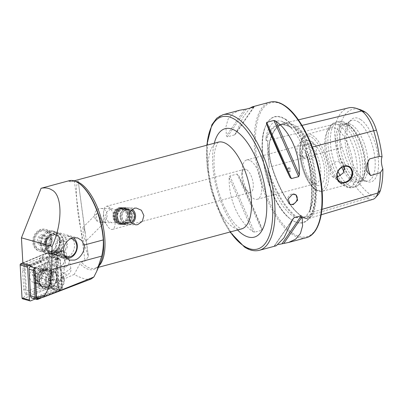 <?xml version="1.0" encoding="UTF-8"?>
<svg xmlns="http://www.w3.org/2000/svg" width="403" height="403" viewBox="0 0 403 403"><rect width="100%" height="100%" fill="white"/><g stroke="black" fill="none" stroke-linecap="round" stroke-linejoin="round"><path stroke-width="0.3" stroke-dasharray="2.02 1.51" d="M289.571 167.759A1.889 0.796 -105 0 0 289.198 167.673A1.889 0.796 -105 0 0 288.83 169.3A1.889 0.796 -105 0 0 289.802 171.235A1.889 0.796 -105 0 0 290.175 171.32A1.889 0.796 -105 0 0 290.543 169.693A1.889 0.796 -105 0 0 289.571 167.759M288.498 168.051A1.889 0.796 -105 0 0 288.12 167.965A1.889 0.796 -105 0 0 287.752 169.587A1.889 0.796 -105 0 0 288.724 171.522A1.889 0.796 -105 0 0 289.097 171.607A1.889 0.796 -105 0 0 289.465 169.98A1.889 0.796 -105 0 0 288.498 168.051M378.296 194.448A24.573 10.362 75 0 1 370.977 194.926A65.226 27.505 75 0 1 341.935 147.271A24.573 10.362 -105 0 1 340.434 124.648L335.664 123.862L270.171 139.856A0.559 0.418 -163.8 0 1 269.909 140.39L267.537 140.969L269.269 167.099L268.589 168.61L267.975 168.535L267.778 170.323A50.083 21.122 -105 0 0 292.407 215.691A50.083 21.122 -105 0 0 296.684 217.756A69.638 29.369 75 0 1 267.778 170.323M267.537 140.969L266.721 140.415L266.126 140.692L265.723 139.393A69.638 29.369 75 0 1 290.659 127.066A50.083 21.122 -105 0 0 286.281 123.484A50.083 21.122 -105 0 0 280.977 121.152A50.083 21.122 -105 0 0 265.723 139.393M372.911 199.344A27.006 11.39 75 0 1 367.435 198.155A67.659 28.532 75 0 1 337.311 148.722L271.934 166.424A28.86 12.171 -105 0 1 270.171 139.856A69.512 29.313 75 0 1 283.44 123.419A69.512 29.313 75 0 1 296.875 126.658A28.86 12.171 75 0 1 309.726 147.745A69.512 29.313 75 0 1 313.972 211.731A28.86 12.171 75 0 1 308.738 218.481A28.86 12.171 75 0 1 302.885 217.212A69.512 29.313 75 0 1 271.934 166.424L269.269 167.099M290.659 127.066L291.958 127.922L294.054 127.862L296.034 128.648C301.494 131.857 304.995 137.604 306.537 145.886L306.688 148.596L306.023 150.102L305.424 150.022L305.62 151.614A69.638 29.369 75 0 1 309.59 211.379A50.083 21.122 -105 0 0 305.62 151.614M309.59 211.379L309.534 211.923L310.109 211.61L310.909 212.144L311.035 213.57L307.413 218.29L301.973 218.048L299.882 217.509L303.273 217.449C304.658 217.786 306.764 215.66 309.59 211.061C312.899 203.807 313.756 193.364 312.159 179.738C309.464 156.082 296.754 129.867 285.611 123.212L280.977 121.152M370.977 194.926L367.435 198.155L302.885 217.212A0.559 0.458 123.1 0 0 302.361 216.839L300.008 217.534L296.684 217.756M63.276 275.939A8.982 7.345 -74.3 0 1 58.037 289.913A8.982 7.345 -74.3 0 1 54.47 289.984A8.982 7.345 -74.3 0 1 49.504 283.576A8.982 7.345 -74.3 0 1 52.481 274.76C53.141 279.062 55.12 281.032 58.415 280.674L60.299 279.808L63.276 275.939L60.646 275.637L55.589 274.216A8.982 7.345 -74.3 0 1 50.093 287.687A8.982 7.345 -74.3 0 1 46.526 287.757A8.982 7.345 -74.3 0 1 41.605 281.647A8.982 7.345 -74.3 0 1 44.129 272.962L43.68 270.73A10.387 8.493 105.7 0 0 40.053 283.4A10.387 8.493 105.7 0 0 49.493 288.81A10.387 8.493 105.7 0 0 55.14 271.98L57.317 258.6L63.085 256.207A5.894 4.821 -74.3 0 1 65.845 256.011A5.894 4.821 -74.3 0 1 69.155 261.335A5.894 4.821 -74.3 0 1 65.427 267.169L61.306 268.877L62.41 288.442L37.756 298.527M129.731 224.4A8.423 7.576 91.6 0 0 131.892 223.413A8.423 7.576 91.6 0 1 127.756 224.637A8.423 7.576 91.6 0 0 129.731 224.4M124.865 207.701A8.423 7.576 91.6 0 0 117.419 218.779A8.423 7.576 91.6 0 0 124.386 224.536A8.423 7.576 91.6 0 0 131.831 213.464A8.423 7.576 91.6 0 0 124.865 207.701L128.235 207.797A8.423 7.576 91.6 0 1 132.219 209.192A8.423 7.576 91.6 0 0 128.235 207.797A8.423 7.576 91.6 0 0 126.26 208.029A8.423 7.576 91.6 0 0 120.457 217.106A8.423 7.576 91.6 0 0 127.756 224.637L135.786 224.864M129.217 223.03A7.017 6.312 91.6 0 0 134.053 215.469A7.017 6.312 91.6 0 0 127.973 209.192A7.017 6.312 91.6 0 0 126.325 209.389A7.017 6.312 91.6 0 0 121.489 216.95A7.017 6.312 91.6 0 0 127.57 223.227A7.017 6.312 91.6 0 0 129.217 223.03M122.401 222.839L126.562 220.058L128.219 215.313L125.922 210.834L121.227 209.001L119.51 209.192L116.271 211.993L115.651 216.774L117.389 221.237L120.829 223.03L122.401 222.839M111.082 208.956L112.659 208.759L116.099 210.557L117.832 215.001L117.213 219.796L113.978 222.597L112.256 222.788L107.556 220.955L105.269 216.487L106.926 211.726L111.082 208.956M102.256 222.265A7.017 6.312 91.6 0 0 107.092 214.698A7.017 6.312 91.6 0 0 101.012 208.427A7.017 6.312 91.6 0 0 99.365 208.618A7.017 6.312 91.6 0 0 94.529 216.179A7.017 6.312 91.6 0 0 100.609 222.456A7.017 6.312 91.6 0 0 102.256 222.265M91.083 279.027L85.461 279.269L78.001 276.503L74.223 274.378L79.94 263.703L81.461 262.293L85.003 261.033L88.413 256.605L86.131 240.616C85.965 241.372 85.638 241.301 85.144 240.395L83.285 234.254L82.882 227.458L83.678 228.138L84.947 231.75L86.046 238.838L85.945 241.075L104.442 222.562L102.402 222.506L95.939 219.575L96.7 213.625L98.267 213.54L100.987 219.585L104.442 222.562M52.481 274.76L49.186 274.383L59.382 267.244A7.017 5.153 -125 0 0 67.563 274.262A7.017 5.153 -125 0 0 69.135 273.617L60.299 279.808M50.471 251.583A9.828 8.03 105.7 0 0 57.362 242.037A9.828 8.03 105.7 0 0 51.871 232.738A9.828 8.03 105.7 0 0 47.967 232.813A9.828 8.03 105.7 0 0 41.076 242.359A9.828 8.03 105.7 0 0 46.567 251.658A9.828 8.03 105.7 0 0 50.471 251.583M44.113 249.805A9.828 8.03 105.7 0 0 51.01 240.259A9.828 8.03 105.7 0 0 45.519 230.959A9.828 8.03 105.7 0 0 41.615 231.035A9.828 8.03 105.7 0 0 34.723 240.581A9.828 8.03 105.7 0 0 40.214 249.88A9.828 8.03 105.7 0 0 44.113 249.805M48.486 254.021A11.793 9.637 105.7 0 0 51.372 253.643A11.793 9.637 105.7 0 0 59.644 242.188A11.793 9.637 105.7 0 0 53.055 231.03A11.793 9.637 105.7 0 0 48.375 231.121A11.793 9.637 105.7 0 0 40.099 242.576A11.793 9.637 105.7 0 0 46.693 253.739A11.793 9.637 105.7 0 0 47.453 253.91L53.292 254.182C57.382 254.122 60.762 254.379 63.427 254.953L68.777 256.454L66.641 257.925L62.168 258.076L69.437 260.111M43.514 250.923A11.229 9.178 105.7 0 0 51.322 237.362A11.229 9.178 105.7 0 0 40.658 229.478A11.229 9.178 105.7 0 0 32.855 243.039A11.229 9.178 105.7 0 0 43.514 250.923M289.54 203.999A5.617 4.609 -56.9 0 1 289.218 203.812A5.617 4.609 -56.9 0 1 287.576 198.467A5.617 4.609 -56.9 0 1 291.938 193.939A5.617 4.609 -56.9 0 1 295.349 194.407A5.617 4.609 -56.9 0 1 295.646 194.619M304.975 156.097A8.564 7.027 123.1 0 0 311.635 149.196A8.564 7.027 123.1 0 0 309.131 141.045A8.564 7.027 123.1 0 0 303.927 140.335A8.564 7.027 123.1 0 0 297.273 147.236A8.564 7.027 123.1 0 0 299.777 155.387A8.564 7.027 123.1 0 0 304.975 156.097M309.242 143.8L314.164 144.324L316.37 147.543L316.415 152.319L314.244 156.913L310.29 159.563L304.809 158.671L302.008 155.064L302.059 150.344L304.895 146.188L309.242 143.8M344.656 166.293L341.739 162.303L336.258 161.412L332.309 164.056L330.133 168.645L330.178 173.426L332.384 176.65L337.306 177.174M305.313 150.742C312.068 174.756 313.403 195.163 309.318 211.958L309.534 211.923A69.079 29.132 75 0 0 305.424 150.022M291.57 127.837L291.958 127.922A69.079 29.132 75 0 0 279.113 125.031C282.891 124.129 287.042 125.066 291.57 127.837M285.495 119.197A54.884 23.147 75 0 1 315.131 186.856A54.884 23.147 75 0 1 292.205 220.245A54.884 23.147 75 0 1 291.047 219.439A54.884 23.147 75 0 1 266.499 175.718A54.884 23.147 75 0 1 265.864 125.58A54.884 23.147 75 0 1 285.495 119.197M88.101 255.416C84.121 245.462 80.716 231.181 77.885 212.577C75.88 194.845 75.971 184.262 78.167 180.826L85.547 235.07M84.947 231.75L78.167 180.826C78.681 179.975 77.401 179.985 74.328 180.861L70.742 181.793L68.414 180.932L55.886 184.262M246.807 169.819A11.934 5.032 75 0 1 252.958 182.045A11.934 5.032 75 0 1 250.631 192.327A11.934 5.032 75 0 1 248.268 191.788A11.934 5.032 75 0 1 245.734 189.113A11.934 5.032 75 0 1 241.82 174.514A11.934 5.032 75 0 1 244.45 169.28A11.934 5.032 75 0 1 246.807 169.819M108.639 206.89A11.934 5.032 75 0 1 114.784 219.116A11.934 5.032 75 0 1 112.457 229.398A11.934 5.032 75 0 1 110.095 228.859A11.934 5.032 75 0 1 107.561 226.179A11.934 5.032 75 0 1 103.647 211.585A11.934 5.032 75 0 1 106.276 206.351A11.934 5.032 75 0 1 108.639 206.89M250.726 160.878A20.357 8.584 75 0 1 261.209 181.733A20.357 8.584 75 0 1 257.245 199.273A20.357 8.584 75 0 1 253.215 198.352A20.357 8.584 75 0 1 248.893 193.783A20.357 8.584 75 0 1 242.213 168.887A20.357 8.584 75 0 1 246.696 159.956A20.357 8.584 75 0 1 250.726 160.878M309.736 145.05A20.357 8.584 75 0 1 320.219 165.9A20.357 8.584 75 0 1 316.254 183.446A20.357 8.584 75 0 1 312.224 182.519A20.357 8.584 75 0 1 311.796 182.221A20.357 8.584 75 0 1 302.688 166.011A20.357 8.584 75 0 1 302.457 147.417A20.357 8.584 75 0 1 305.706 144.123A20.357 8.584 75 0 1 309.736 145.05M312.023 141.806A23.162 9.768 75 0 1 324.531 170.353A23.162 9.768 75 0 1 314.854 184.443A23.162 9.768 75 0 1 314.365 184.106A23.162 9.768 75 0 1 304.003 165.653A23.162 9.768 75 0 1 303.736 144.496A23.162 9.768 75 0 1 312.023 141.806M337.14 129.146A29.479 12.433 75 0 1 352.323 159.346A29.479 12.433 75 0 1 346.58 184.755A29.479 12.433 75 0 1 340.742 183.42A29.479 12.433 75 0 1 340.117 182.987A29.479 12.433 75 0 1 326.934 159.502A29.479 12.433 75 0 1 326.596 132.577A29.479 12.433 75 0 1 331.301 127.811A29.479 12.433 75 0 1 337.14 129.146M341.799 167.381A30.29 12.77 75 0 1 335.815 136.269A30.29 12.77 75 0 1 346.001 124.179A30.29 12.77 75 0 1 348.399 125.368A30.29 12.77 75 0 1 363.199 152.405A30.29 12.77 75 0 1 361.123 180.539A30.29 12.77 75 0 1 352.101 181.128A30.29 12.77 75 0 1 344.036 171.713M343.255 166.676A29.479 12.433 75 0 1 343.84 124.446A29.479 12.433 75 0 1 347.346 124.628A29.479 12.433 75 0 1 349.678 125.781A29.479 12.433 75 0 1 364.085 152.097A29.479 12.433 75 0 1 362.06 179.481A29.479 12.433 75 0 1 359.118 181.39A29.479 12.433 75 0 1 353.28 180.055A29.479 12.433 75 0 1 344.746 169.663M352.136 125.126A29.479 12.433 75 0 1 367.319 155.326A29.479 12.433 75 0 1 361.577 180.73A29.479 12.433 75 0 1 360.02 180.912A29.479 12.433 75 0 1 355.738 179.395A29.479 12.433 75 0 1 340.883 150.979A29.479 12.433 75 0 1 344.862 124.411A29.479 12.433 75 0 1 346.298 123.786A29.479 12.433 75 0 1 352.136 125.126M358.166 121.746A31.358 13.223 75 0 1 374.614 155.754A31.358 13.223 75 0 1 366.554 181.088A31.358 13.223 75 0 1 364.483 180.705A31.358 13.223 75 0 1 362 179.476A31.358 13.223 75 0 1 346.676 151.488A31.358 13.223 75 0 1 348.827 122.356A31.358 13.223 75 0 1 350.429 120.986A31.358 13.223 75 0 1 358.166 121.746M360.594 119.53A33.026 13.929 75 0 1 378.2 157.659A33.026 13.929 75 0 1 367.244 181.627A33.026 13.929 75 0 1 364.629 180.332A33.026 13.929 75 0 1 348.494 150.853A33.026 13.929 75 0 1 350.756 120.175A33.026 13.929 75 0 1 360.594 119.53M239.876 110.19L232.833 113.53L228.078 119.177L225.932 126.819L226.395 135.922L227.312 136.844L234.556 134.904L235.332 134.249L243.13 117.202L249.971 108.115M262.126 229.09C257.084 215.832 247.563 194.095 238.541 175.255L237.15 174.025L229.911 175.965L229.171 177.768C228.617 199.178 238.138 220.915 252.757 231.604L254.56 232.229L261.799 230.289L262.126 229.09L238.541 175.255M44.129 272.962L49.186 274.383M34.844 267.914L44.824 263.774L43.68 270.73M69.089 180.72A46.325 19.535 -105 0 0 68.414 180.932M74.223 274.378L51.675 284.765L50.561 265.063L53.528 263.834A6.599 5.395 105.7 0 0 57.705 257.31A6.599 5.395 105.7 0 0 54.002 251.346A6.599 5.395 105.7 0 0 50.909 251.568L22.87 263.189M51.675 284.765L59.029 287.47L57.876 287.964L56.727 267.592L57.876 267.113L59.029 287.47M57.876 267.113L50.561 265.063M57.876 287.964L62.41 288.442M61.306 268.877L56.727 267.592M58.511 254.928L51.398 257.875L50.828 256.686L58.228 253.623A6.599 5.395 -74.3 0 1 61.321 253.401A6.599 5.395 -74.3 0 1 65.024 259.361A6.599 5.395 -74.3 0 1 60.848 265.884A5.894 4.821 105.7 0 0 64.581 260.056A5.894 4.821 105.7 0 0 61.271 254.726A5.894 4.821 105.7 0 0 58.511 254.928L63.085 256.207M30.19 265.239L40.537 260.953L40.25 262.494L30.265 266.63M40.25 262.494L44.824 263.774M278.559 244.52L274.911 245.498L274.524 245.795L276.246 245.77M292.533 219.831L274.524 245.795L292.764 219.227M340.434 124.648A65.226 27.505 75 0 1 360.327 109.707M341.935 147.271L337.311 148.722A27.006 11.39 -105 0 1 335.664 123.862A67.659 28.532 75 0 1 348.58 107.868M368.211 161.422A11.229 4.735 75 0 1 368.584 160.303A11.229 4.735 75 0 1 369.541 158.938M50.828 256.686L39.308 258.64L40.537 260.953M57.317 258.6L51.398 257.875M62.168 258.076L57.322 255.2L51.972 253.699L46.647 253.497L47.453 253.91M60.646 275.637L70.837 268.494A7.017 5.153 -125 0 1 69.135 273.617M57.322 255.2L59.382 267.244M70.837 268.494L68.777 256.454M55.14 271.98L55.589 274.216M127.267 213.464A8.03 7.224 91.6 0 0 118.16 208.381A8.03 7.224 91.6 0 0 113.53 218.532A8.03 7.224 91.6 0 0 122.633 223.62A8.03 7.224 91.6 0 0 127.267 213.464M127.771 213.348A8.423 7.576 91.6 0 0 120.809 207.585A8.423 7.576 91.6 0 0 113.364 218.663A8.423 7.576 91.6 0 0 120.331 224.421A8.423 7.576 91.6 0 0 127.771 213.348M128.446 213.363A8.423 7.576 91.6 0 0 127.499 211.232A8.423 7.576 91.6 0 0 121.484 207.605A8.423 7.576 91.6 0 0 114.039 218.683A8.423 7.576 91.6 0 0 121.001 224.441A8.423 7.576 91.6 0 0 127.217 221.166A8.423 7.576 91.6 0 0 128.446 213.363M128.592 213.56A7.859 7.073 91.6 0 0 127.706 211.57A7.859 7.073 91.6 0 0 118.744 209.011A7.859 7.073 91.6 0 0 115.142 218.522A7.859 7.073 91.6 0 0 120.643 223.791A7.859 7.073 91.6 0 0 127.444 220.839A7.859 7.073 91.6 0 0 128.592 213.56M129.292 213.389A8.423 7.576 91.6 0 0 128.345 211.258A8.423 7.576 91.6 0 0 118.744 208.512A8.423 7.576 91.6 0 0 114.885 218.703A8.423 7.576 91.6 0 0 120.779 224.35A8.423 7.576 91.6 0 0 128.063 221.187A8.423 7.576 91.6 0 0 129.292 213.389M129.439 213.585A7.859 7.073 91.6 0 0 128.552 211.59A7.859 7.073 91.6 0 0 119.59 209.031A7.859 7.073 91.6 0 0 115.988 218.547A7.859 7.073 91.6 0 0 121.489 223.816A7.859 7.073 91.6 0 0 128.29 220.864A7.859 7.073 91.6 0 0 129.439 213.585M130.139 213.414A8.423 7.576 91.6 0 0 129.192 211.278A8.423 7.576 91.6 0 0 119.59 208.537A8.423 7.576 91.6 0 0 115.732 218.728A8.423 7.576 91.6 0 0 121.625 224.375A8.423 7.576 91.6 0 0 128.91 221.212A8.423 7.576 91.6 0 0 130.139 213.414M130.285 213.61A7.859 7.073 91.6 0 0 129.398 211.615A7.859 7.073 91.6 0 0 120.437 209.056A7.859 7.073 91.6 0 0 116.835 218.572A7.859 7.073 91.6 0 0 122.336 223.841A7.859 7.073 91.6 0 0 129.136 220.889A7.859 7.073 91.6 0 0 130.285 213.61M130.985 213.439A8.423 7.576 91.6 0 0 130.038 211.303A8.423 7.576 91.6 0 0 120.437 208.563A8.423 7.576 91.6 0 0 116.573 218.753A8.423 7.576 91.6 0 0 122.467 224.4A8.423 7.576 91.6 0 0 129.751 221.237A8.423 7.576 91.6 0 0 130.985 213.439M131.131 213.635A7.859 7.073 91.6 0 0 130.245 211.64A7.859 7.073 91.6 0 0 121.283 209.081A7.859 7.073 91.6 0 0 117.681 218.592A7.859 7.073 91.6 0 0 123.182 223.861A7.859 7.073 91.6 0 0 129.983 220.909A7.859 7.073 91.6 0 0 131.131 213.635M136.264 208.024L128.235 207.797A8.423 7.576 91.6 0 0 120.789 218.874A8.423 7.576 91.6 0 0 127.756 224.637L124.386 224.536M131.222 210.008A6.962 6.267 91.6 0 0 124.295 210.955A6.962 6.267 91.6 0 0 122.406 218.426A6.962 6.267 91.6 0 0 130.98 222.537M120.346 218.386A7.017 6.312 91.6 0 0 126.149 223.186A7.017 6.312 91.6 0 0 132.35 213.953A7.017 6.312 91.6 0 0 126.547 209.152A7.017 6.312 91.6 0 0 120.346 218.386M114.392 218.214A7.017 6.312 91.6 0 0 120.195 223.015A7.017 6.312 91.6 0 0 126.401 213.786A7.017 6.312 91.6 0 0 120.598 208.986A7.017 6.312 91.6 0 0 114.392 218.214M61.79 251.22L59.256 256.661L57.281 266.746C56.007 271.844 53.851 275.017 50.813 276.262L42.743 273.204L42.315 275.813C41.076 278.78 39.126 280.236 36.466 280.176L35.424 279.929L32.23 274.71L32.658 272.101L40.733 275.158L43.68 273.012L47.201 265.642L49.171 255.557L51.705 250.117L61.79 251.22L66.233 252.464L56.148 251.361L56.405 254.489A11.037 9.022 105.7 0 0 61.14 256.902A11.037 9.022 105.7 0 0 66.49 255.593L66.233 252.464M49.171 255.557L53.901 257.693L59.256 256.661M56.405 254.489L52.662 277.254L50.637 276.685L50.048 280.276A6.176 5.048 105.7 0 0 51.025 285.047L53.06 286.614L54.098 286.86L57.649 285.772A6.176 5.048 105.7 0 0 60.133 281.38L60.722 277.788L62.747 278.357L66.49 255.593M51.025 285.047C46.043 278.967 42.396 278.957 38.038 276.911L32.23 274.71M42.315 275.813L48.123 278.015C51.372 279.939 58.687 280.357 57.649 285.772M51.705 250.117L56.148 251.361M52.662 277.254L51.06 277.078L50.471 280.669A8.141 6.655 105.7 0 0 54.919 289.233A8.141 6.655 105.7 0 0 63.76 282.12L64.349 278.533L62.747 278.357M32.658 272.101L35.056 268.751L39.549 267.98L42.743 273.204M50.637 276.685L49.035 276.508L48.446 280.1A8.141 6.655 105.7 0 0 52.894 288.669A8.141 6.655 105.7 0 0 61.735 281.556L62.324 277.964L60.722 277.788M62.324 277.964L64.349 278.533M49.035 276.508L51.06 277.078M34.285 268.841A7.244 5.919 -74.3 0 1 37.675 268.6A7.244 5.919 -74.3 0 1 41.746 275.143A7.244 5.919 -74.3 0 1 37.162 282.302A7.244 5.919 -74.3 0 1 33.766 282.548A7.244 5.919 -74.3 0 1 29.701 276.005A7.244 5.919 -74.3 0 1 34.285 268.841M41.7 270.917A7.244 5.919 -74.3 0 1 45.091 270.675A7.244 5.919 -74.3 0 1 49.156 277.219A7.244 5.919 -74.3 0 1 44.572 284.382A7.244 5.919 -74.3 0 1 41.182 284.624A7.244 5.919 -74.3 0 1 37.116 278.08A7.244 5.919 -74.3 0 1 41.7 270.917M46.249 281.163A2.806 2.297 -74.3 0 1 44.471 284.241L29.132 290.598A2.806 2.297 -74.3 0 1 26.245 288.462L25.198 269.985A2.806 2.297 -74.3 0 1 26.971 266.902L42.315 260.545A2.806 2.297 -74.3 0 1 45.201 262.68L46.249 281.163L48.345 281.017L48.35 284.533L45.418 286.105L44.471 284.241M22.85 262.872L48.274 252.338A1.123 0.917 -74.3 0 1 49.428 253.195L51.297 286.216A1.123 0.917 -74.3 0 1 50.587 287.445L23.173 298.804A1.123 0.917 -74.3 0 1 22.649 298.845M29.812 265.139L55.685 254.414A1.123 0.917 -74.3 0 1 56.838 255.27L58.707 288.291A1.123 0.917 -74.3 0 1 57.997 289.525L35.157 298.991M50.577 287.394L23.162 298.754A1.068 0.871 -74.3 0 1 22.064 297.943L20.195 264.922A1.068 0.871 -74.3 0 1 20.87 263.748L48.284 252.389A1.068 0.871 -74.3 0 1 49.383 253.2L51.246 286.221A1.068 0.871 -74.3 0 1 50.577 287.394L50.702 286.498L51.246 286.221M45.811 287.928A1.965 0.952 67.5 0 0 45.418 286.105L30.079 292.462L26.674 293.263L25.313 288.936L24.266 270.453L24.744 267.073L27.192 265.37L42.537 259.013L46.723 258.429L47.796 256.802L42.149 257.185L26.805 263.542L23.51 266.126L22.633 270.786L23.681 289.268L25.837 294.956L30.467 294.286L45.811 287.928L49.735 285.526L49.977 280.684L48.934 262.207L47.796 256.802L48.839 253.477L48.284 252.389M24.744 267.073L21.424 264.836L20.87 263.748M48.35 284.533L50.702 286.498M26.674 293.263L25.837 294.956L23.293 297.857L23.162 298.754M46.723 258.429L47.302 262.534L45.201 262.68M33.897 279.39A11.229 9.178 -74.3 0 1 41.61 266.836A11.229 9.178 -74.3 0 1 52.199 273.33A11.229 9.178 -74.3 0 1 52.546 275.612A11.229 9.178 -74.3 0 1 48.723 285.732A11.229 9.178 -74.3 0 1 39.262 287.989A11.229 9.178 -74.3 0 1 33.897 279.39M37.917 279.617A8.982 7.345 -74.3 0 1 47.806 269.456A8.982 7.345 -74.3 0 1 52.561 274.77A8.982 7.345 -74.3 0 1 52.838 276.594A8.982 7.345 -74.3 0 1 49.781 284.689A8.982 7.345 -74.3 0 1 42.955 286.755A8.982 7.345 -74.3 0 1 37.917 279.617M39.096 279.949A8.982 7.345 -74.3 0 1 42.154 271.849A8.982 7.345 -74.3 0 1 48.98 269.783A8.982 7.345 -74.3 0 1 54.012 276.921A8.982 7.345 -74.3 0 1 44.129 287.087A8.982 7.345 -74.3 0 1 39.373 281.773A8.982 7.345 -74.3 0 1 39.096 279.949M39.318 280.684A10.669 8.72 -74.3 0 1 42.945 271.068A10.669 8.72 -74.3 0 1 51.932 268.927A10.669 8.72 -74.3 0 1 57.03 277.093A10.669 8.72 -74.3 0 1 49.705 289.022A10.669 8.72 -74.3 0 1 39.64 282.851A10.669 8.72 -74.3 0 1 39.318 280.684M34.603 267.844A2.806 2.297 -74.3 0 1 35.313 267.396L57.473 258.212A2.806 2.297 -74.3 0 1 58.788 258.116A2.806 2.297 -74.3 0 1 60.364 260.348L61.871 287.042A2.806 2.297 -74.3 0 1 60.097 290.125L41.373 297.882M30.255 266.469A2.806 2.297 -74.3 0 1 30.83 266.136L52.989 256.953A2.806 2.297 -74.3 0 1 54.304 256.857A2.806 2.297 -74.3 0 1 55.876 259.089L57.387 285.782A2.806 2.297 -74.3 0 1 55.614 288.865L33.454 298.049A2.806 2.297 -74.3 0 1 32.139 298.144M38.844 298.401L60.4 289.47A1.965 1.607 105.7 0 0 61.639 287.314L60.133 260.62A1.965 1.607 105.7 0 0 58.108 259.124L35.948 268.307A1.965 1.607 105.7 0 0 34.925 269.335M49.428 245.734A4.211 3.441 105.7 0 0 51.75 242.344A4.211 3.441 105.7 0 0 50.637 238.561A4.211 3.441 105.7 0 0 47.206 238.163A4.211 3.441 105.7 0 0 44.884 241.548A4.211 3.441 105.7 0 0 45.992 245.331A4.211 3.441 105.7 0 0 49.428 245.734L47.509 246.727L44.481 243.936L45.287 239.155L49.126 237.166L52.153 239.956L51.347 244.737L49.428 245.734M70.777 238.531A9.405 7.687 105.7 0 0 66.545 239.296A9.405 7.687 105.7 0 0 61.306 247.22A9.405 7.687 105.7 0 0 64.314 255.714M73.139 237.74A11.088 9.062 105.7 0 0 71.084 236.813A11.088 9.062 105.7 0 0 65.17 237.523A11.088 9.062 105.7 0 0 58.863 248.596A11.088 9.062 105.7 0 0 65.1 258.167A11.088 9.062 105.7 0 0 66.299 258.399M62.359 236.737A11.088 9.062 105.7 0 0 56.057 247.81A11.088 9.062 105.7 0 0 62.294 257.381A11.088 9.062 105.7 0 0 68.208 256.671A11.088 9.062 105.7 0 0 74.515 245.598A11.088 9.062 105.7 0 0 68.278 236.027A11.088 9.062 105.7 0 0 62.359 236.737M62.017 241.674A4.982 4.075 105.7 0 0 59.186 246.651A4.982 4.075 105.7 0 0 61.986 250.953A4.982 4.075 105.7 0 0 64.641 250.636A4.982 4.075 105.7 0 0 67.477 245.659A4.982 4.075 105.7 0 0 64.676 241.357A4.982 4.075 105.7 0 0 62.017 241.674M58.148 240.591A4.982 4.075 105.7 0 0 55.317 245.568A4.982 4.075 105.7 0 0 58.118 249.87A4.982 4.075 105.7 0 0 60.777 249.553A4.982 4.075 105.7 0 0 63.609 244.576A4.982 4.075 105.7 0 0 60.808 240.274A4.982 4.075 105.7 0 0 58.148 240.591M54.586 234.556A11.088 9.062 105.7 0 0 48.279 245.629A11.088 9.062 105.7 0 0 54.516 255.2A11.088 9.062 105.7 0 0 60.435 254.489A11.088 9.062 105.7 0 0 66.737 243.417A11.088 9.062 105.7 0 0 60.5 233.846A11.088 9.062 105.7 0 0 54.586 234.556M51.619 233.725A11.088 9.062 105.7 0 0 45.317 244.797A11.088 9.062 105.7 0 0 51.554 254.369A11.088 9.062 105.7 0 0 57.468 253.663A11.088 9.062 105.7 0 0 63.775 242.586A11.088 9.062 105.7 0 0 57.538 233.015A11.088 9.062 105.7 0 0 51.619 233.725M47.766 232.526A11.229 9.178 105.7 0 0 41.383 243.744A11.229 9.178 105.7 0 0 47.695 253.437A11.229 9.178 105.7 0 0 53.685 252.716A11.229 9.178 105.7 0 0 60.067 241.503A11.229 9.178 105.7 0 0 53.755 231.811A11.229 9.178 105.7 0 0 47.766 232.526M39.907 230.325A11.229 9.178 105.7 0 0 33.52 241.538A11.229 9.178 105.7 0 0 39.837 251.23A11.229 9.178 105.7 0 0 45.826 250.515A11.229 9.178 105.7 0 0 52.209 239.296A11.229 9.178 105.7 0 0 45.897 229.604A11.229 9.178 105.7 0 0 39.907 230.325M39.494 231.367A9.828 8.03 105.7 0 0 34.331 244.223A9.828 8.03 105.7 0 0 44.678 249.034A9.828 8.03 105.7 0 0 49.841 236.173A9.828 8.03 105.7 0 0 39.494 231.367M43.312 235.538L46.34 238.324L45.534 243.105L43.977 244.203L41.695 245.1L38.668 242.309L39.474 237.528L41.756 236.632L43.312 235.538L49.126 237.166M43.569 245.246A5.617 4.589 105.7 0 0 46.516 237.901A5.617 4.589 105.7 0 0 40.607 235.156A5.617 4.589 105.7 0 0 37.655 242.5A5.617 4.589 105.7 0 0 43.569 245.246M44.481 243.936L38.668 242.309M47.509 246.727L41.695 245.1M51.347 244.737L45.534 243.105M52.153 239.956L46.34 238.324M45.287 239.155L39.474 237.528M47.73 269.501A8.982 7.345 105.7 0 0 46.909 269.204L54.798 271.415A8.982 7.345 105.7 0 1 55.619 271.713L47.73 269.501A1.405 0.801 114 0 1 47.67 269.476A1.405 0.801 114 0 1 47.408 269.219L46.939 268.277A9.954 8.141 105.7 0 0 35.877 274.216A9.954 8.141 105.7 0 0 39.741 286.79L40.779 286.276A1.405 0.801 -66 0 1 41.237 286.211L49.126 288.422L49.529 287.374L41.64 285.163A2.529 1.446 -66 0 0 40.819 285.284L39.781 285.803L39.741 286.79M55.619 271.713L55.216 272.755L47.327 270.544A2.529 1.446 114 0 1 47.211 270.504A2.529 1.446 114 0 1 46.748 270.035L46.28 269.093A8.982 7.345 105.7 0 0 36.295 274.453A8.982 7.345 105.7 0 0 39.781 285.803M46.28 269.093L46.939 268.277M55.216 272.755A7.859 6.428 105.7 0 0 54.496 272.499A7.859 6.428 105.7 0 0 46.325 277.884A7.859 6.428 105.7 0 0 49.529 287.374M54.798 271.415A8.982 7.345 105.7 0 0 45.458 277.571A8.982 7.345 105.7 0 0 49.126 288.422M269.234 164.328A50.657 21.359 75 0 1 267.788 142.612M302.003 125.419L296.875 126.658A0.559 0.458 -56.9 0 1 296.417 127.293A68.963 29.081 75 0 0 283.077 124.084A68.963 29.081 75 0 0 269.909 140.39A28.316 11.939 -105 0 0 271.642 166.454A68.963 29.081 75 0 0 302.351 216.844A0.559 0.458 123.1 0 0 302.351 216.844A28.316 11.939 75 0 0 308.088 218.088L307.413 218.29M312.335 147.05L309.01 147.982A68.963 29.081 75 0 1 313.227 211.464L310.909 212.144M321.942 209.394L313.972 211.731A0.559 0.418 16.2 0 0 313.237 211.464A28.316 11.939 75 0 1 308.088 218.088L307.968 218.124C306.436 218.552 304.683 218.139 302.703 216.885C291.228 209.615 278.977 189.576 271.975 166.394C268.957 156.001 268.368 147.246 270.212 140.133C272.962 131.04 277.143 125.721 282.76 124.164L279.113 125.031A69.079 29.132 75 0 0 266.126 140.692M296.034 128.648A50.657 21.359 75 0 1 306.537 145.886M311.035 213.57A50.657 21.359 75 0 1 301.973 218.048M285.284 119.5A54.627 23.036 75 0 1 314.778 186.836A54.627 23.036 75 0 1 291.963 220.063A54.627 23.036 75 0 1 290.805 219.267A54.627 23.036 75 0 1 266.373 175.753A54.627 23.036 75 0 1 265.743 125.852A54.627 23.036 75 0 1 285.284 119.5M306.3 237.71A70.187 29.595 75 0 1 292.407 234.526A70.187 29.595 75 0 1 256.248 162.621A70.187 29.595 75 0 1 269.929 102.13M293.092 233.554A69.346 29.243 75 0 1 255.648 148.072A69.346 29.243 75 0 1 284.614 105.888A69.346 29.243 75 0 1 322.057 191.37A69.346 29.243 75 0 1 293.092 233.554M230.254 231.952A68.5 28.885 75 0 1 206.976 145.181M259.341 250.308A70.187 29.595 75 0 1 245.442 247.125A70.187 29.595 75 0 1 209.288 175.219A70.187 29.595 75 0 1 222.965 114.729M241.483 228.939A44.919 18.941 75 0 1 232.591 226.899A44.919 18.941 75 0 1 209.449 180.882A44.919 18.941 75 0 1 218.204 142.168M70.742 181.793A44.919 18.941 75 0 1 71.699 181.471A44.919 18.941 75 0 1 75.527 181.355M99.229 265.592A44.919 18.941 75 0 1 94.977 268.242A44.919 18.941 75 0 1 86.086 266.207A44.919 18.941 75 0 1 81.461 262.293M68.978 181.39A45.741 19.289 75 0 1 78.802 183.219A45.741 19.289 75 0 1 79.774 183.889L78.887 183.274C75.512 181.375 73.119 180.771 71.699 181.471L74.061 180.836M98.473 267.305L94.977 268.242C96.513 268.373 98.438 266.328 100.76 262.111A45.741 19.289 75 0 1 84.398 267.431A45.741 19.289 75 0 1 79.94 263.703M312.864 135.66A29.479 12.433 75 0 1 328.052 165.86A29.479 12.433 75 0 1 322.304 191.269A29.479 12.433 75 0 1 316.471 189.929A29.479 12.433 75 0 1 301.283 159.729A29.479 12.433 75 0 1 307.031 134.325A29.479 12.433 75 0 1 312.864 135.66M311.721 137.282A28.074 11.838 75 0 1 326.883 171.89A28.074 11.838 75 0 1 315.156 188.967A28.074 11.838 75 0 1 299.993 154.359A28.074 11.838 75 0 1 311.721 137.282M339.563 125.706A32.457 13.687 75 0 1 357.088 165.714A32.457 13.687 75 0 1 343.532 185.461A32.457 13.687 75 0 1 342.847 184.982A32.457 13.687 75 0 1 328.329 159.13A32.457 13.687 75 0 1 327.956 129.479A32.457 13.687 75 0 1 339.563 125.706M337.019 175.023A33.691 14.206 75 0 1 327.916 142.194A33.691 14.206 75 0 1 335.427 122.346A33.691 14.206 75 0 1 342.097 123.872A33.691 14.206 75 0 1 359.451 158.384A33.691 14.206 75 0 1 352.887 187.425A33.691 14.206 75 0 1 346.217 185.894A33.691 14.206 75 0 1 338.137 176.907M338.006 171.557A33.691 14.206 75 0 1 337.9 121.681A33.691 14.206 75 0 1 344.57 123.207A33.691 14.206 75 0 1 361.924 157.724A33.691 14.206 75 0 1 355.36 186.76A33.691 14.206 75 0 1 348.691 185.234A33.691 14.206 75 0 1 340.334 175.794M74.328 180.861L85.003 261.033M297.918 217.665A69.079 29.132 75 0 1 267.975 168.535M294.054 127.862L296.401 127.293A0.559 0.458 -56.9 0 1 296.401 127.293A28.316 11.939 75 0 1 309.01 147.982L306.688 148.596M237.594 229.982A56.148 23.676 75 0 1 214.315 143.211M229.171 177.768L252.757 231.604M229.911 175.965L254.56 232.229M237.15 174.025L261.799 230.289M253.85 107.067L235.76 133.408M253.618 107.138L234.556 134.904M246.379 109.077L227.312 136.844M244.636 109.354L226.395 135.922M58.228 253.623L50.909 251.568M65.427 267.169L53.528 263.834M40.355 261.834L51.972 253.699M57.226 259.3L63.427 254.953M48.123 278.015L60.133 281.38M38.038 276.911L50.048 280.276M57.281 266.746A14.176 11.516 110.8 0 0 47.201 265.642M50.813 276.262A6.317 5.133 110.8 0 0 47.761 271.093A6.317 5.133 110.8 0 0 40.733 275.158M61.735 281.556L63.76 282.12M48.446 280.1L50.471 280.669M58.707 288.291L51.297 286.216M57.997 289.525L50.587 287.445M56.838 255.27L49.428 253.195M55.685 254.414L48.274 252.338M30.583 300.885L23.173 298.804M48.839 253.477L49.383 253.2M23.293 297.857L22.064 297.943M21.424 264.836L20.195 264.922M48.934 262.207L47.302 262.534L48.345 281.017A1.965 0.438 176.8 0 0 49.977 280.684M42.149 257.185A1.965 0.952 67.5 0 1 42.537 259.013L42.315 260.545M26.805 263.542L27.192 265.37L26.971 266.902M22.633 270.786L25.198 269.985M23.681 289.268A1.965 0.438 176.8 0 0 25.313 288.936L26.245 288.462M30.467 294.286L30.079 292.462L29.132 290.598M55.614 288.865L60.097 290.125L60.4 289.47M37.937 299.308L33.454 298.049M55.876 259.089L60.364 260.348L60.133 260.62M61.639 287.314L61.871 287.042L57.387 285.782M30.83 266.136L35.313 267.396L35.948 268.307M58.108 259.124L57.473 258.212L52.989 256.953M55.982 251.507A8.982 7.345 105.7 0 0 61.085 242.535A8.982 7.345 105.7 0 0 56.037 234.778A8.982 7.345 105.7 0 0 51.241 235.357A8.982 7.345 105.7 0 0 46.133 244.329A8.982 7.345 105.7 0 0 51.186 252.082A8.982 7.345 105.7 0 0 55.982 251.507M57.357 253.28A10.669 8.72 105.7 0 0 62.964 239.322A10.669 8.72 105.7 0 0 51.73 234.103A10.669 8.72 105.7 0 0 46.123 248.062A10.669 8.72 105.7 0 0 57.357 253.28M50.179 235.06A8.982 7.345 105.7 0 0 45.076 244.032A8.982 7.345 105.7 0 0 50.123 251.784A8.982 7.345 105.7 0 0 54.919 251.21A8.982 7.345 105.7 0 0 60.027 242.238A8.982 7.345 105.7 0 0 54.974 234.481A8.982 7.345 105.7 0 0 50.179 235.06M54.42 251.396A9.38 7.667 105.7 0 0 59.352 239.125A9.38 7.667 105.7 0 0 49.478 234.536A9.38 7.667 105.7 0 0 44.547 246.807A9.38 7.667 105.7 0 0 54.42 251.396M47.408 269.219A9.173 7.496 105.7 0 0 37.222 274.685A9.173 7.496 105.7 0 0 40.779 286.276M46.748 270.035A8.201 6.7 105.7 0 0 37.64 274.927A8.201 6.7 105.7 0 0 40.819 285.284M47.327 270.544A7.859 6.428 105.7 0 0 46.607 270.287A7.859 6.428 105.7 0 0 38.436 275.672A7.859 6.428 105.7 0 0 41.64 285.163M47.67 269.476L46.909 269.204A8.982 7.345 105.7 0 0 37.57 275.36A8.982 7.345 105.7 0 0 41.237 286.211M289.198 167.673L288.12 167.965M290.175 171.32L289.097 171.607M121.227 209.001L127.973 209.192M101.012 208.427L112.659 208.759M45.519 230.959L51.871 232.738M53.055 231.03L77.567 237.901M295.963 194.805L295.349 194.407M309.131 141.045L314.164 144.324M341.739 162.303L349.179 167.154M206.719 145.246L207.233 167.492L211.535 190.105L223.287 220.834L229.997 232.017M218.441 142.073L217.262 143.604L215.721 147.337C214.794 150.309 214.23 154.132 214.018 158.812C213.686 173.799 216.854 189.249 223.529 205.167L229.393 216.401C233.236 222.295 236.576 226.103 239.407 227.831L241.74 228.899M112.457 229.398L250.631 192.327M257.245 199.273L316.254 183.446M331.301 127.811L307.031 134.325C304.27 135.715 302.844 136.803 302.749 137.589L300.829 141.851L299.731 149.543C299.6 154.737 300.306 160.253 301.842 166.086C305.056 177.542 309.65 185.451 315.62 189.813C318.39 191.415 320.622 191.899 322.304 191.269L346.58 184.755M340.117 182.987L343.658 185.546C347.265 187.652 350.343 188.282 352.887 187.425L355.36 186.76C361.652 184.262 362.357 180.796 363.828 176.831C365.173 171.935 365.43 166.167 364.604 159.538C362.771 144.742 355.597 128.96 347.129 123.555C343.391 121.429 340.313 120.804 337.9 121.681L335.427 122.346C331.8 123.615 329.311 125.998 327.956 129.479L326.596 132.577M362.06 179.481L361.123 180.539M359.118 181.39L361.577 180.73M360.02 180.912L366.554 181.088M364.483 180.705L367.244 181.627M54.47 289.984L46.526 287.757M348.827 122.356L350.756 120.175M344.862 124.411L350.429 120.986M343.84 124.446L346.298 123.786M347.346 124.628L346.001 124.179M311.796 182.221L314.365 184.106M302.457 147.417L303.736 144.496M246.696 159.956L305.706 144.123M245.734 189.113L248.893 193.783M241.82 174.514L242.213 168.887M103.647 211.585L103.087 219.559L107.561 226.179M106.276 206.351L244.45 169.28M321.196 214.764L308.738 218.481M298.386 119.852L283.44 123.419M265.864 125.58L265.743 125.852C254.681 148.173 270.055 205.48 290.805 219.267L291.047 219.439M366.967 163.981L368.584 160.303M332.384 176.65L339.825 181.496M299.777 155.387L304.809 158.671M254.086 106.936L235.332 134.249M274.443 245.699L293.198 218.386M289.833 204.215L289.218 203.812M86.046 238.838L88.413 256.605M40.214 249.88L46.567 251.658M61.321 253.401L54.002 251.346M65.845 256.011L61.271 254.726M46.647 253.497L39.308 258.64M96.7 213.625L82.882 227.458M100.609 222.456L102.402 222.506M104.412 222.567L112.256 222.788M120.829 223.035L127.57 223.227M120.809 207.585L121.484 207.605M127.706 211.57L127.499 211.232M128.552 211.59L128.345 211.258M129.398 211.615L129.192 211.278M130.245 211.64L130.038 211.303M120.195 223.015L126.149 223.186M120.598 208.986L126.547 209.152M129.983 220.909L129.751 221.237M129.136 220.889L128.91 221.212M128.29 220.864L128.063 221.187M127.444 220.839L127.217 221.166M120.331 224.421L121.001 224.441M117.827 218.099A7.017 7.017 0 0 0 126.99 222.703A7.017 7.017 0 0 0 131.297 214.139A7.017 7.017 0 0 0 122.588 209.384A7.017 7.017 0 0 0 117.827 218.099M35.424 279.929L53.06 286.614M43.68 273.012C45.801 271.138 47.161 270.499 47.761 271.093L39.549 267.98M52.894 288.669L54.919 289.233M45.091 270.675L37.675 268.6M56.213 254.379L48.798 252.298M41.182 284.624L33.766 282.548M52.561 274.77L52.199 273.33M48.98 269.783L47.806 269.456M42.154 271.849L42.945 271.068M58.788 258.116L54.304 256.857M39.373 281.773L39.64 282.851M44.129 287.087L42.955 286.755M49.781 284.689L48.723 285.732M62.294 257.381L65.1 258.167M58.118 249.87L61.986 250.953M51.554 254.369L54.516 255.2M51.574 235.337L56.037 234.778L54.974 234.481C59.296 236.616 58.465 237.599 59.427 239.498L59.322 245.044C58.425 247.941 56.848 250.006 54.586 251.23L50.123 251.784L51.186 252.082C44.179 250.061 45.519 238.153 51.574 235.337M39.837 251.23L47.695 253.437M45.897 229.604L53.755 231.811M57.538 233.015L60.5 233.846M60.808 240.274L64.676 241.357M68.278 236.027L71.084 236.813M54.496 272.499L47.211 270.504"/><path stroke-width="0.6" d="M131.892 223.413A8.423 7.576 91.6 0 0 132.219 209.192A8.423 7.576 91.6 0 1 135.201 213.56A8.423 7.576 91.6 0 1 131.892 223.413M134.264 208.26L136.264 208.024L141.413 210.26L143.886 215.565L142.319 221.302L137.74 224.632L135.786 224.864L131.076 222.642L128.804 217.348L129.983 211.605L134.264 208.26M103.274 239.921A46.325 19.535 -105 0 0 79.24 183.496A46.325 19.535 -105 0 0 78.258 182.816A46.325 19.535 -105 0 0 69.089 180.72L41.071 188.277C45.196 187.455 48.768 188.005 51.785 189.919C62.566 194.82 62.707 223.398 52.068 246.409L51.725 269.531C51.337 280.186 49.045 288.659 44.839 294.951L44.33 296.84L93.839 277.037L96.72 271.295L101.702 256.122C103.052 250.681 103.576 245.281 103.274 239.921L84.01 245.089C85.512 250.485 79.859 259.235 74.333 260.081L69.437 260.111L64.732 256.499L63.372 250.626C63.926 244.248 66.969 240.007 72.51 237.891L77.567 237.901L81.829 240.52L84.01 245.089M295.646 194.619A5.617 4.609 -56.9 0 1 296.93 199.959A5.617 4.609 -56.9 0 1 292.628 204.276A5.617 4.609 -56.9 0 1 289.54 203.999M293.193 204.648L297.646 200.185L295.963 194.805L292.502 194.306L288.231 198.901L289.833 204.215L293.193 204.648M345.19 182.584C355.703 180.479 354.564 163.049 344.107 166.258C333.654 168.404 334.853 186.806 345.19 182.584M345.023 182.206A8.564 7.027 123.1 0 0 351.678 175.305A8.564 7.027 123.1 0 0 349.179 167.154A8.564 7.027 123.1 0 0 343.976 166.444A8.564 7.027 123.1 0 0 337.321 173.345A8.564 7.027 123.1 0 0 339.825 181.496A8.564 7.027 123.1 0 0 345.023 182.206M337.306 177.174L343.23 173.043L344.656 166.293M249.971 108.115L252.283 106.866L254.006 106.84L253.618 107.138L246.379 109.077L239.876 110.19L222.965 114.729A70.187 29.595 75 0 1 236.863 117.908A70.187 29.595 75 0 1 273.017 189.813A70.187 29.595 75 0 1 259.341 250.308L276.246 245.77L283.959 237.881L292.764 219.227L293.973 217.731L301.212 215.791L302.134 216.713L302.598 225.816L300.452 233.458L295.696 239.105L288.654 242.445L278.559 244.52M93.839 277.037L91.083 279.027L43.378 297.228L37.756 298.527L36.522 297.575L34.844 267.914L30.265 266.63L30.19 265.239L22.87 263.189L21.435 237.825L41.071 188.277M36.522 297.575L44.839 294.951M52.068 246.409L21.435 237.825M275.773 121.031C290.392 131.721 299.913 153.457 299.358 174.867L298.618 176.67L291.379 178.61L289.989 177.38C280.967 158.54 271.446 136.803 266.403 123.545L266.731 122.346L273.969 120.406L275.773 121.031L299.358 174.867M382.85 168.907L380.346 172.67A67.659 28.532 75 0 1 377.812 193.027A27.006 11.39 75 0 1 375.48 197.631L378.296 194.448A24.573 10.362 75 0 0 380.417 190.261A65.226 27.505 75 0 0 382.85 168.907A11.229 4.735 75 0 1 382.049 156.817A65.226 27.505 75 0 0 376.427 130.219L373.677 130.748A67.659 28.532 75 0 1 379.263 156.399L382.049 156.817M298.386 119.852L348.58 107.868A67.659 28.532 75 0 1 356.297 108.362L360.327 109.707A65.226 27.505 75 0 1 365.486 112.266A24.573 10.362 75 0 1 376.427 130.219M380.346 172.67L370.649 175.572L366.539 171.094L366.967 163.981L369.541 158.938L379.263 156.399M344.746 169.663A29.479 12.433 75 0 1 343.255 166.676M344.036 171.713A30.29 12.77 75 0 1 341.799 167.381M375.48 197.631A27.006 11.39 75 0 1 372.911 199.344L321.196 214.764M356.297 108.362A67.659 28.532 75 0 1 361.652 111.016A27.006 11.39 75 0 1 373.677 130.748L312.335 147.05M370.649 175.572A11.229 4.735 75 0 1 368.211 161.422M44.33 296.84L43.378 297.228M130.98 222.537A6.962 6.267 91.6 0 0 134.32 214.028A6.962 6.267 91.6 0 0 131.222 210.008M35.157 298.991L30.583 300.885A1.123 0.917 -74.3 0 1 30.059 300.92L22.649 298.845A1.123 0.917 -74.3 0 1 22.019 297.953L20.15 264.932A1.123 0.917 -74.3 0 1 20.86 263.698L22.85 262.872M30.059 300.92A1.123 0.917 -74.3 0 1 29.429 300.028L27.56 267.008A1.123 0.917 -74.3 0 1 28.27 265.773L29.812 265.139M41.373 297.882L37.937 299.308A2.806 2.297 -74.3 0 1 36.623 299.399A2.806 2.297 -74.3 0 1 35.051 297.167L33.54 270.473A2.806 2.297 -74.3 0 1 34.603 267.844M36.623 299.399L32.139 298.144A2.806 2.297 -74.3 0 1 30.563 295.913L29.056 269.219A2.806 2.297 -74.3 0 1 30.255 266.469M34.925 269.335A1.965 1.607 105.7 0 0 34.703 270.463L36.215 297.157A1.965 1.607 105.7 0 0 38.235 298.653L38.844 298.401M64.314 255.714A9.405 7.687 105.7 0 0 71.507 256.207A9.405 7.687 105.7 0 0 76.842 246.329A9.405 7.687 105.7 0 0 70.777 238.531M66.299 258.399A11.088 9.062 105.7 0 0 71.019 257.457A11.088 9.062 105.7 0 0 77.245 247.744A11.088 9.062 105.7 0 0 73.139 237.74M63.372 250.626L52.194 253.623M252.283 106.866L269.929 102.13A70.187 29.595 75 0 1 283.823 105.309A70.187 29.595 75 0 1 319.977 177.214A70.187 29.595 75 0 1 306.3 237.71L288.654 242.445M206.976 145.181A68.5 28.885 75 0 1 235.488 119.857A68.5 28.885 75 0 1 272.478 204.301A68.5 28.885 75 0 1 243.865 245.971A68.5 28.885 75 0 1 230.254 231.952M74.061 180.836L218.204 142.168A44.919 18.941 75 0 1 227.096 144.203A44.919 18.941 75 0 1 250.238 190.221A44.919 18.941 75 0 1 241.483 228.939L241.74 228.899M214.315 143.211A56.148 23.676 75 0 1 236.244 131.227A56.148 23.676 75 0 1 266.564 200.442A56.148 23.676 75 0 1 243.11 234.601A56.148 23.676 75 0 1 237.594 229.982M75.527 181.355A44.919 18.941 75 0 1 80.595 183.506A44.919 18.941 75 0 1 102.624 223.952A44.919 18.941 75 0 1 99.229 265.592M79.24 183.496L79.774 183.889A45.741 19.289 75 0 1 100.231 220.325A45.741 19.289 75 0 1 100.76 262.111L96.72 271.295M101.702 256.122L51.725 269.531M380.417 190.261L377.812 193.027L321.942 209.394M340.334 175.794A33.691 14.206 75 0 1 338.006 171.557M338.137 176.907A33.691 14.206 75 0 1 337.019 175.023M365.486 112.266L361.652 111.016L302.003 125.419M298.618 176.67L273.969 120.406M291.379 178.61L266.731 122.346M289.989 177.38L266.403 123.545M292.533 219.831L293.973 217.731M282.15 243.553L301.212 215.791M283.893 243.281L302.134 216.713M28.27 265.773L20.86 263.698M27.56 267.008L20.15 264.932M29.429 300.028L22.019 297.953M30.563 295.913L35.051 297.167L36.215 297.157M34.703 270.463L33.54 270.473L29.056 269.219M37.937 299.308L38.235 298.653M269.929 102.13C274.433 100.977 279.239 102.065 284.337 105.379C301.217 115.742 318.249 152.515 321.609 185.375C324.798 212.693 318.763 234.637 306.3 237.71M222.965 114.729L216.723 118.23L211.872 124.764L206.719 145.246M229.997 232.017L244.419 246.984C249.608 250.384 254.58 251.492 259.341 250.308M98.473 267.305L241.483 228.939"/></g></svg>
